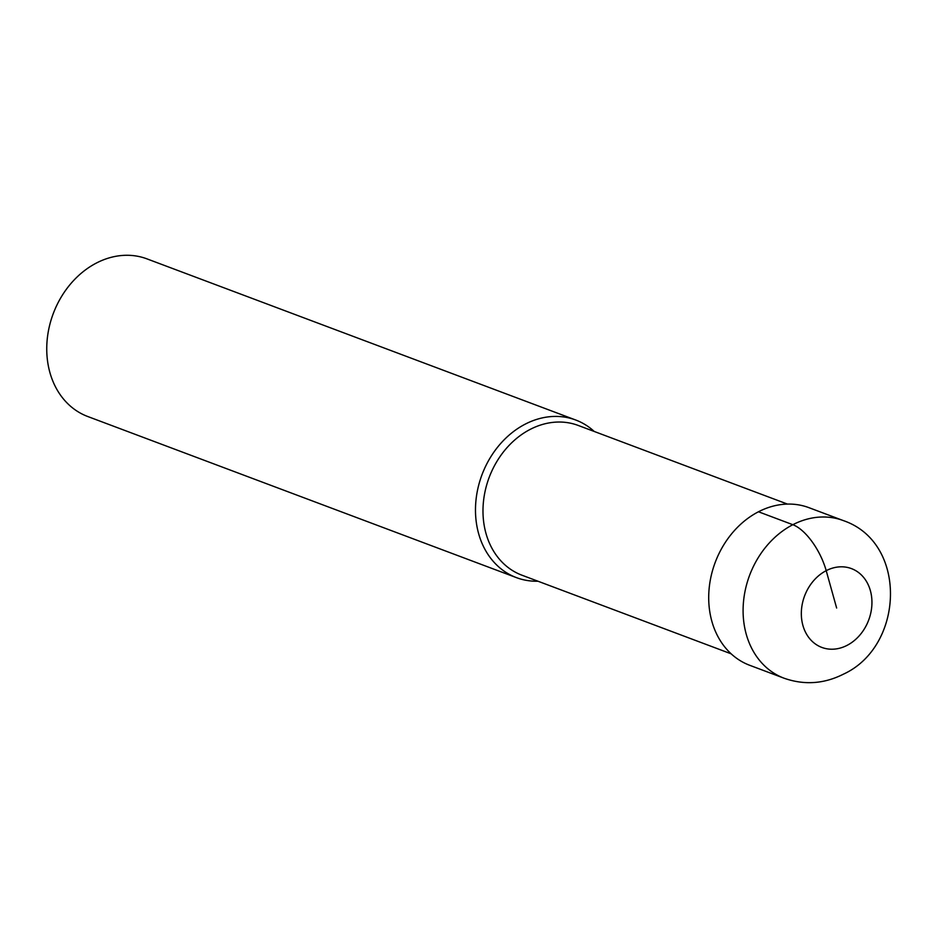 <?xml version="1.0" encoding="UTF-8"?>
<svg xmlns="http://www.w3.org/2000/svg" width="938" height="938" viewBox="0 0 938 938"><rect width="100%" height="100%" fill="white"/><g stroke="black" fill="none" stroke-linecap="round" stroke-linejoin="round"><path stroke-width="1.41" d="M731.159 653.833L521.927 575.193A79.988 65.062 -69.4 0 1 483.129 505.77A79.988 65.062 -69.4 0 1 530.251 429.358A79.988 65.062 110.6 0 1 578.207 425.442L787.439 504.081M594.258 431.48A84.197 68.486 110.6 0 0 575.721 420.013A84.197 68.486 110.6 0 0 525.245 424.128A84.197 68.486 -69.4 0 0 475.636 504.562A84.197 68.486 -69.4 0 0 516.475 577.644A84.197 68.486 -69.4 0 0 537.978 581.22M516.475 577.644L87.738 416.507A84.197 68.486 -69.4 0 1 46.9 343.425A84.197 68.486 -69.4 0 1 96.497 262.992A84.197 68.486 110.6 0 1 146.985 258.876L575.721 420.013M758.467 511.773L792.845 524.705A84.197 68.486 110.6 0 0 743.248 605.139A84.197 68.486 110.6 0 0 784.086 678.221L749.697 665.288A84.197 68.486 -69.4 0 1 708.858 592.218A84.197 68.486 -69.4 0 1 758.467 511.773A84.197 68.486 -69.4 0 1 808.943 507.669L843.332 520.59A84.197 68.486 110.6 0 0 792.845 524.705A42.093 18.209 62.7 0 1 826.202 570.667L836.637 608.023M826.202 570.667A42.093 34.237 110.6 0 0 802.905 625.423A42.093 34.237 110.6 0 0 847.061 645.367A42.093 34.237 110.6 0 0 870.37 590.612A42.093 34.237 110.6 0 0 826.202 570.667M784.086 678.221C804.288 685.291 824.068 683.931 843.438 674.164C904.314 646.282 907.984 542.656 843.332 520.59"/></g></svg>
